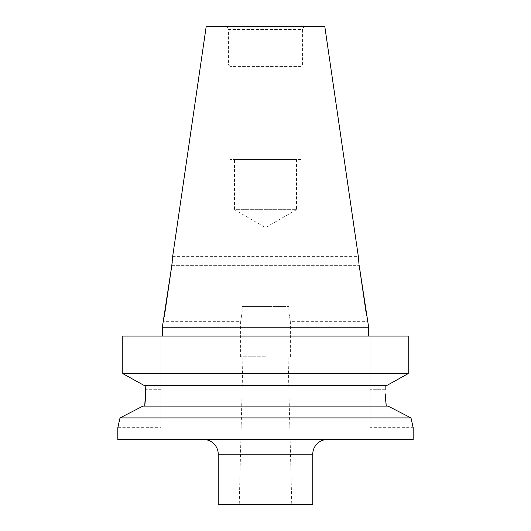 <?xml version="1.0" encoding="UTF-8"?>
<svg xmlns="http://www.w3.org/2000/svg" width="531" height="531" viewBox="0 0 531 531"><rect width="100%" height="100%" fill="white"/><g stroke="black" fill="none" stroke-linecap="round" stroke-linejoin="round"><path stroke-width="0.4" stroke-dasharray="2.65 1.99" d="M172.681 256.347L358.319 256.347L358.352 257.07M327.527 439.469L203.473 439.469L327.527 439.469M242.182 306.553L265.5 306.553L242.182 306.553L242.182 312.022L242.182 306.553L288.818 306.553L242.182 306.553M242.182 312.022C240.224 324.023 240.224 324.023 242.182 312.022C240.224 324.023 240.224 324.023 242.182 312.022L164.995 312.022L242.182 312.022M265.5 356.766L240.397 356.766L265.5 356.766M265.5 504.45L239.242 504.45L265.5 504.45M388.028 406.096L142.972 406.096M122.78 373.605L408.22 373.605L408.22 336.09L370.061 336.09L370.061 427.654L370.061 336.09L408.22 336.09L122.78 336.09M413.018 427.017L413.184 427.654L370.061 427.654M300.944 159.466L230.056 159.466L300.944 159.466L300.944 66.421L302.418 64.948L302.418 29.504L228.582 29.504L226.876 26.55L304.124 26.55L226.876 26.55M230.056 159.466L230.056 66.421L228.582 64.948L228.582 29.504L302.418 29.504L304.124 26.55M296.51 159.466L296.51 209.679L234.49 209.679L265.5 227.58L296.51 209.679L234.49 209.679L234.49 159.466L296.51 159.466L234.49 159.466M300.944 66.421L230.056 66.421L300.944 66.421M302.418 64.948L228.582 64.948L302.418 64.948M162.347 336.09L368.653 336.09L162.347 336.09M410.981 417.91L120.019 417.91M385.154 385.42L145.846 385.42L385.154 385.42L385.154 389.701L370.061 389.701L385.154 389.701M385.227 393.856L385.453 398.117M386.926 385.42L144.074 385.42L145.846 385.42L145.547 398.117M145.846 385.42L144.074 385.42M413.184 439.469L117.816 439.469M160.939 427.654L160.939 389.701L160.939 427.654L117.816 427.654L117.982 427.017M118.44 425.152L119.15 422.079M412.56 425.152L411.85 422.079M368.653 327.229L162.347 327.229M324.806 26.55L206.194 26.55M358.405 257.913L358.969 263.841M366.005 312.022L288.818 312.022L288.818 306.553L288.818 312.022C290.776 324.023 290.776 324.023 288.818 312.022C290.776 324.023 290.776 324.023 288.818 312.022L366.005 312.022L366.29 313.834M366.589 315.567L367.18 318.58M367.412 319.655L367.644 320.684M240.397 356.766L240.397 321.321L163.203 321.321L163.375 320.605M163.568 319.748L164.106 317.173M164.411 315.567L164.995 312.022M171.785 265.646L359.215 265.646L171.785 265.646L172.031 263.841M172.236 262.102L172.396 260.495M172.595 257.993L172.648 257.057M160.939 389.701L160.939 336.09L160.939 389.701L145.846 389.701L160.939 389.701M312.759 504.45L218.241 504.45M218.241 454.237L312.759 454.237M242.932 356.766L239.242 504.45M288.067 356.766L291.758 504.45M290.603 356.766L290.603 321.321L367.797 321.321"/><path stroke-width="0.8" d="M358.969 263.841L358.319 256.347L324.806 26.55L206.194 26.55L172.681 256.347L171.785 265.646L162.347 327.229L368.653 327.229L359.215 265.646L366.005 312.022M203.473 439.469A14.768 14.768 0 0 1 218.241 454.237L218.241 504.45L312.759 504.45L312.759 454.237L218.241 454.237M327.527 439.469A14.768 14.768 0 0 0 312.759 454.237M410.981 417.91L388.028 406.096L410.981 417.91L413.184 427.654L413.184 439.469L117.816 439.469L117.816 427.654L120.019 417.91L410.981 417.91L411.85 422.079M385.453 398.117L386.269 406.096L385.227 393.856M368.653 336.09L368.653 327.229M162.347 336.09L162.347 327.229M122.78 336.09L122.78 373.605L122.78 336.09L408.22 336.09L408.22 373.605L386.926 385.42L408.22 373.605L122.78 373.605L144.074 385.42L386.926 385.42M142.972 406.096L120.019 417.91L142.972 406.096L388.028 406.096M145.547 398.117L144.731 406.096L145.846 385.42M385.154 389.701L385.154 385.42M144.074 385.42L122.78 373.605M117.982 427.017L118.44 425.152M119.15 422.079L119.993 418.043M413.018 427.017L412.56 425.152M358.352 257.07L358.405 257.913M366.29 313.834L366.589 315.567M367.18 318.58L367.412 319.655M367.644 320.684L367.797 321.321M163.375 320.605L163.568 319.748M164.106 317.173L164.411 315.567M164.995 312.022L171.785 265.646M172.031 263.841L172.236 262.102M172.396 260.495L172.595 257.993M172.648 257.057L172.681 256.347"/></g></svg>
